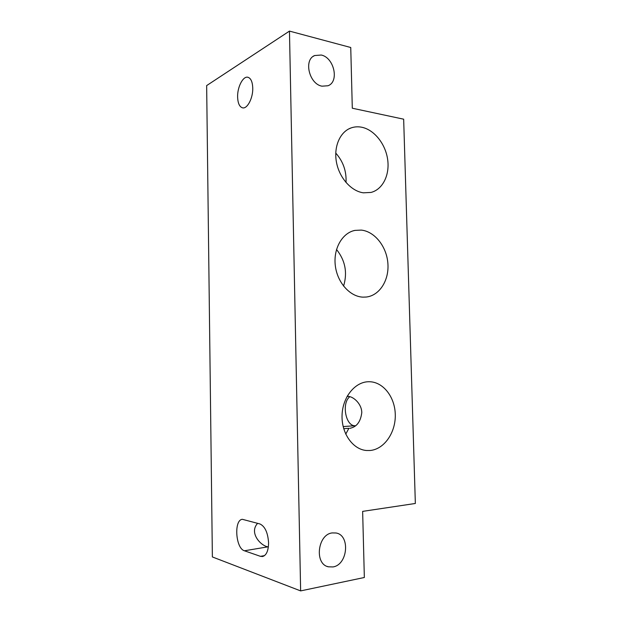 <?xml version="1.0" encoding="UTF-8"?>
<svg xmlns="http://www.w3.org/2000/svg" width="622" height="622" viewBox="0 0 622 622"><rect width="100%" height="100%" fill="white"/><g stroke="black" fill="none" stroke-linecap="round" stroke-linejoin="round"><path stroke-width="0.93" d="M347.06 396.447L348.11 396.401C353.389 396.463 361.709 403.81 361.786 412.627C360.612 421.848 356.624 427.073 349.821 428.301L350.792 428.161M268.58 542.757C268.44 550.75 266.434 555.337 262.577 556.527L260.447 556.34L244.423 550.781C235.544 548.386 233.748 519.759 242.386 519.316L259.918 523.949C264.972 526.336 267.864 532.603 268.58 542.757M237.62 97.001C237.277 87.134 243.039 75.861 247.906 77.26C250.876 78.216 252.493 81.809 252.757 88.036C253.092 98.082 247.261 109.169 242.549 107.831C239.509 106.891 237.861 103.275 237.62 97.001M361.654 127.222C358.047 126.515 354.579 126.733 351.251 127.868C340.11 131.615 333.485 146.675 336.479 162.326C339.387 177.985 351.306 191.234 363.396 192.82L371 192.431C382.763 189.485 389.908 174.922 387.646 159.419C385.477 143.915 374.211 129.695 361.654 127.222M361.265 230.093L354.929 230.397C342.248 232.877 333.19 248.714 335.312 265.648C337.295 282.598 349.984 296.71 363.023 297.145L366.304 297.028C379.669 295.52 389.248 280.141 387.887 263.401C386.682 246.662 374.794 231.477 361.265 230.093M368.395 381.737C354.882 382.009 342.551 397.24 342.053 415.278C341.392 433.309 352.837 449.496 366.475 450.499L370.214 450.483C384.38 449.177 395.748 432.461 395.281 414.718C395.009 396.96 383.066 381.62 368.986 381.729L368.395 381.737M321.279 55.031L314.639 55.537C303.388 59.86 309.251 84.102 321.986 86.178L327.988 85.758C339.441 81.816 334.193 57.628 321.279 55.031M332.21 532.93C317.601 534.345 314.157 564.162 328.439 566.821L332.995 566.93C347.877 564.799 350.396 535.037 335.989 532.992L332.21 532.93M257.656 523.304C248.73 532.743 260.789 545.883 267.911 546.839L268.354 546.987M289.463 31.1L350.746 47.505L352.301 108.22L403.662 119.191L415.348 503.47L362.642 511.377L364.344 577.496L300.636 590.9L212.374 556.947L206.652 85.587L289.463 31.1L300.636 590.9M355.551 425.798L354.765 425.736C345.327 425.673 341.564 402.621 349.875 396.673M348.11 396.401L347.628 395.468M345.739 434.125L348.895 428.301L343.709 428.682M343.577 286.12C347.62 272.693 345.272 260.478 336.518 249.484M346.011 182.51C346.609 171.291 343.196 161.479 335.756 153.074M260.447 556.34L264.544 555.625M244.423 550.781L267.911 546.839M343.157 426.575L354.765 425.736M348.794 128.917L351.251 127.868M353.203 230.84L354.929 230.397M365.409 450.375L366.475 450.499M313.193 56.384L314.639 55.537M327.172 566.417L328.439 566.821"/></g></svg>
